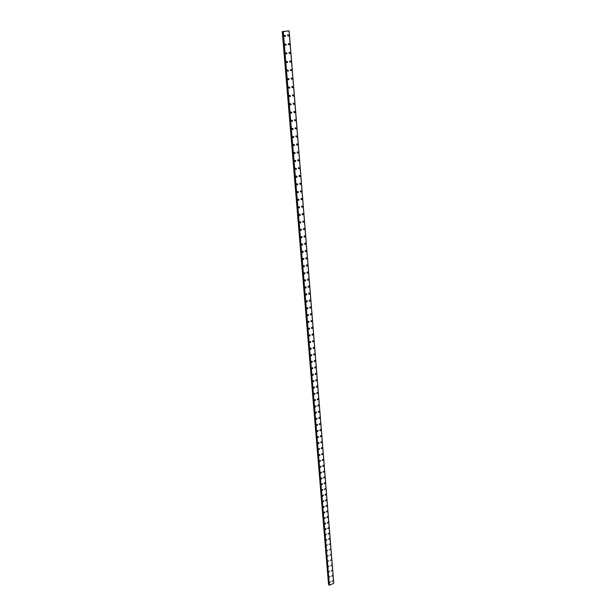 <?xml version="1.0" encoding="UTF-8"?>
<svg xmlns="http://www.w3.org/2000/svg" width="616" height="616" viewBox="0 0 616 616"><rect width="100%" height="100%" fill="white"/><g stroke="black" fill="none" stroke-linecap="round" stroke-linejoin="round"><path stroke-width="0.92" d="M330.407 581.743L329.545 582.459M329.976 576.568L329.113 577.284M329.545 571.355L328.682 572.072M329.106 566.112L328.251 566.836M328.667 560.837L327.812 561.561M328.22 555.54L327.373 556.263M327.781 550.203L326.927 550.935M327.327 544.837L326.48 545.568M326.88 539.439L326.264 540.486L326.033 540.17M326.426 534.01L325.818 535.065L326.426 534.01L325.818 535.065L325.579 534.742M325.972 528.543L326.21 528.867L325.371 529.606L325.132 529.283L325.972 528.543L326.21 528.875L325.371 529.614L325.132 529.29M325.51 523.053L324.917 524.124L324.671 523.793L325.51 523.053L325.756 523.377L324.917 524.124L324.671 523.793M325.048 517.525L325.302 517.856L324.463 518.603L325.048 517.525L325.302 517.856L324.47 518.603L324.216 518.272M324.586 511.958L324.84 512.296L324.008 513.051L323.754 512.712L324.586 511.965L324.84 512.304L324.016 513.051L323.754 512.712M324.116 506.367L324.386 506.706L323.554 507.461L323.285 507.114L324.116 506.367L324.386 506.706L323.554 507.461L323.292 507.114M323.646 500.739L323.916 501.085L323.092 501.84L322.822 501.493L323.646 500.739L323.916 501.085L323.092 501.84L322.822 501.493M323.169 495.072L323.454 495.426L322.63 496.18L322.353 495.834L323.169 495.072L323.454 495.426L322.63 496.188L322.353 495.834M322.692 489.373L322.984 489.735L322.168 490.49L321.875 490.136L322.692 489.373L322.984 489.735L322.168 490.498L321.875 490.136M322.214 483.645L322.507 484.007L321.698 484.769L321.398 484.407L322.214 483.645L322.514 484.007L321.698 484.769L321.406 484.407M321.729 477.877L322.037 478.247L321.229 479.009L320.921 478.64L321.729 477.877L322.037 478.247L321.229 479.009L320.921 478.64M321.244 472.072L321.56 472.449L320.759 473.211L320.443 472.842L321.244 472.072L321.56 472.449L320.759 473.211L320.443 472.842M320.751 466.235L321.075 466.612L320.281 467.382L319.958 467.005L320.751 466.235L321.075 466.612L320.281 467.382L319.958 467.005M320.258 460.36L320.59 460.745L319.804 461.515L319.465 461.138L320.258 460.36L320.59 460.745L319.804 461.515L319.465 461.13M319.758 454.446L320.104 454.839L319.319 455.609L318.98 455.224L319.766 454.446L320.104 454.839L319.319 455.609L318.98 455.224M319.265 448.502L319.612 448.895L318.834 449.672L318.48 449.28L319.265 448.502L319.619 448.895L318.834 449.672L318.487 449.28M318.757 442.511L319.119 442.912L318.349 443.697L317.987 443.297L318.757 442.511L319.119 442.912L318.349 443.697L317.987 443.297M318.256 436.49L318.626 436.898L317.856 437.676L317.486 437.275L318.256 436.49L318.626 436.898L317.856 437.683L317.486 437.275M317.74 430.43L318.125 430.838L317.363 431.623L316.986 431.215L317.74 430.43L318.125 430.838L317.363 431.623L316.986 431.215M317.232 424.332L317.625 424.747L316.87 425.533L316.478 425.125L317.232 424.332L317.625 424.747L316.87 425.533L316.478 425.125M316.716 418.195L317.117 418.611L316.37 419.404L315.97 418.988L316.716 418.195L317.117 418.611L316.37 419.404L315.97 418.988M316.193 412.019L316.609 412.443L315.869 413.236L315.454 412.812L316.193 412.019L316.609 412.443L315.869 413.236L315.454 412.812M315.669 405.805L316.1 406.229L315.361 407.03L314.938 406.599L315.669 405.805L316.1 406.229L315.369 407.03L314.938 406.599M315.146 399.545L315.585 399.984L314.853 400.777L314.422 400.346L315.146 399.553L315.585 399.984L314.861 400.777L314.422 400.346M314.614 393.254L315.061 393.693L314.345 394.494L313.898 394.055L314.614 393.254L315.061 393.693L314.345 394.494L313.898 394.055M314.075 386.917L314.545 387.364L313.837 388.165L313.375 387.726L314.075 386.917L314.545 387.364L313.829 388.165L313.367 387.726M313.536 380.542L314.014 380.988L313.313 381.797L312.843 381.35L313.544 380.542L314.014 380.988L313.313 381.797L312.843 381.35M312.997 374.128L313.49 374.574L312.797 375.383L312.312 374.936L312.997 374.128L313.49 374.574L312.797 375.383L312.312 374.936M312.451 367.667L312.951 368.122L312.274 368.93L311.773 368.476L312.451 367.667L312.959 368.122L312.274 368.93L311.773 368.476M311.904 361.168L312.42 361.623L311.742 362.439L311.234 361.977L311.904 361.168L312.42 361.63L311.742 362.439L311.234 361.977M311.35 354.624L311.881 355.085L311.219 355.902L310.687 355.432L311.35 354.624L311.881 355.085L311.219 355.902L310.687 355.432M310.795 348.04L311.334 348.51L310.68 349.318L310.141 348.849L310.795 348.04L311.342 348.51L310.68 349.318L310.141 348.849M310.233 341.41L310.787 341.88L310.148 342.696L309.594 342.226L310.233 341.41L310.795 341.88L310.148 342.696L309.594 342.226M309.671 334.734L310.241 335.212L309.602 336.028L309.04 335.551L309.671 334.734L310.241 335.212L309.609 336.028L309.04 335.551M309.101 328.02L309.686 328.497L309.063 329.314L308.477 328.836L309.109 328.02L309.686 328.497L309.063 329.314L308.477 328.836M308.531 321.259L309.132 321.745L308.516 322.561L307.915 322.076L308.531 321.259L309.132 321.745L308.516 322.561L307.915 322.076M307.954 314.453L308.57 314.938L307.962 315.754L307.353 315.269L307.962 314.453L308.57 314.945L307.962 315.754L307.353 315.269M307.376 307.6L308.008 308.092L307.407 308.909L306.783 308.423L307.376 307.607L308.008 308.092L307.407 308.909L306.783 308.423M306.799 300.708L307.438 301.201L306.853 302.017L306.214 301.524L306.799 300.708L307.438 301.201L306.853 302.017M306.206 293.763L306.868 294.263L306.291 295.079L305.636 294.579L306.206 293.763L306.868 294.263L306.291 295.079L305.636 294.579M305.613 286.771L306.291 287.272L305.721 288.088L305.051 287.587L305.621 286.771L306.291 287.272L305.721 288.088L305.051 287.587M305.02 279.733L305.705 280.241L305.151 281.058L304.466 280.55L305.02 279.741L305.713 280.241L305.151 281.058L304.473 280.55M304.42 272.649L305.128 273.158L304.581 273.974L303.88 273.465L304.427 272.649L305.128 273.158L304.581 273.974L303.88 273.465M303.819 265.519L304.535 266.027L304.004 266.844L303.288 266.335L303.819 265.519L304.535 266.027L304.004 266.844L303.288 266.335M303.211 258.335L303.942 258.851L303.418 259.659L302.695 259.151L303.211 258.335L303.942 258.851L303.426 259.659L302.695 259.151M302.602 251.105L303.349 251.621L302.833 252.429L302.094 251.921L302.602 251.105L303.349 251.621L302.841 252.429L302.094 251.921M301.986 243.828L302.749 244.344L302.248 245.153L301.486 244.637L301.986 243.828L302.749 244.344L302.248 245.153L301.486 244.637M301.363 236.498L302.148 237.014L301.655 237.822L300.877 237.306L301.37 236.498L302.148 237.014L301.655 237.822L300.877 237.306M300.739 229.114L301.54 229.637L301.055 230.438L300.262 229.922L300.747 229.114L301.54 229.637L301.055 230.438L300.262 229.922M300.115 221.683L300.924 222.207L300.454 223.007L299.645 222.484L300.115 221.683L300.924 222.207L300.454 223.007L299.645 222.484M299.484 214.199L300.308 214.722L299.846 215.523L299.022 214.999L299.484 214.199L300.308 214.722L299.846 215.523L299.022 214.999M298.845 206.66L299.684 207.184L299.237 207.985L298.398 207.461L298.845 206.66L299.684 207.184L299.237 207.985M298.206 199.068L299.06 199.599L298.621 200.4L297.767 199.869L298.206 199.068L299.06 199.599L298.621 200.4L297.767 199.869M297.559 191.43L298.429 191.953L297.998 192.754L297.135 192.223L297.559 191.43L298.429 191.953L297.998 192.754L297.135 192.223M296.912 183.73L297.798 184.261L297.374 185.054L296.496 184.523L296.912 183.73L297.798 184.261L297.374 185.054L296.496 184.523M296.257 175.976L297.158 176.507L296.75 177.3L295.849 176.769L296.257 175.976L297.158 176.507L296.75 177.3L295.849 176.769M295.595 168.168L296.512 168.707L296.111 169.492L295.203 168.961L295.595 168.168L296.512 168.707L296.111 169.492L295.203 168.961M294.933 160.306L295.865 160.845L295.472 161.631L294.548 161.092L294.933 160.306L295.865 160.845L295.472 161.631L294.548 161.092M294.263 152.391L295.21 152.922L294.833 153.707L293.886 153.168L294.271 152.391L295.21 152.922L294.833 153.707L293.886 153.168M293.593 144.413L294.556 144.953L294.186 145.73L293.224 145.191L293.593 144.413L294.556 144.953L294.186 145.73L293.224 145.191M292.916 136.375L293.894 136.914L293.532 137.691L292.562 137.152L292.916 136.375L293.894 136.914L293.532 137.691L292.562 137.152M292.238 128.282L293.224 128.821L292.87 129.599L291.884 129.06L292.238 128.282L293.224 128.821L292.87 129.599L291.884 129.06M291.553 120.128L292.554 120.674L292.207 121.444L291.206 120.898L291.553 120.135L292.554 120.674L292.207 121.444L291.206 120.898M290.86 111.919L291.876 112.466L291.537 113.229L290.529 112.689L290.86 111.919L291.876 112.466L291.537 113.229L290.529 112.689M290.167 103.65L291.191 104.196L290.868 104.959L289.836 104.412L290.167 103.65L291.191 104.196L290.868 104.959L289.836 104.412M289.466 95.318L290.506 95.865L290.19 96.62L289.143 96.073L289.466 95.318L290.506 95.865L290.19 96.62L289.15 96.073M288.758 86.918L289.813 87.472L289.505 88.227L288.45 87.672L288.758 86.918L289.813 87.472L289.505 88.227L288.45 87.672M288.049 78.463L289.12 79.01L288.812 79.764L287.749 79.218L288.049 78.463L289.12 79.01L288.819 79.764L287.749 79.218M287.333 69.939L288.411 70.493L288.119 71.248L287.041 70.694L287.333 69.939L288.419 70.493L288.119 71.248L287.041 70.694M286.609 61.361L287.71 61.916L287.418 62.663L286.325 62.101L286.609 61.361L287.71 61.916L287.418 62.663L286.325 62.101M285.886 52.707L286.994 53.269L286.717 54.008L285.608 53.453L285.886 52.707L286.994 53.269L286.717 54.008L285.608 53.453M285.154 43.998L286.278 44.552L286.001 45.291L284.885 44.737L285.154 43.998L286.278 44.552L286.001 45.291L284.885 44.737M284.415 35.22L285.555 35.774L285.285 36.513L284.153 35.951L284.415 35.22L285.555 35.774L285.285 36.513L284.153 35.951M332.917 580.711L332.055 581.419M332.494 575.529L331.631 576.245M332.062 570.324L331.208 571.04M331.631 565.088L330.784 565.811M331.2 559.821L330.353 560.545M330.769 554.523L329.922 555.247M330.33 549.187L329.483 549.919M329.891 543.828L329.052 544.559M329.452 538.43L328.836 539.485L328.605 539.169L329.675 538.754L328.605 539.169M329.006 533.009L328.397 534.064L328.166 533.749L329.237 533.325L328.397 534.064L328.166 533.741M328.559 527.55L328.798 527.873L327.958 528.613L328.559 527.55L328.798 527.873L327.958 528.613L327.72 528.289M328.105 522.06L327.52 523.13L328.105 522.06L327.52 523.13L327.273 522.799M327.65 516.531L327.073 517.617L326.819 517.278L327.65 516.539L327.905 516.87L327.073 517.617L326.819 517.278M327.196 510.98L327.458 511.318L326.626 512.065L326.365 511.727L327.196 510.98L327.458 511.318L326.626 512.065L326.372 511.727M326.734 505.39L327.004 505.728L326.18 506.483L325.91 506.136L326.734 505.39L327.004 505.736L326.18 506.483L325.91 506.136M326.272 499.761L326.549 500.115L325.725 500.862L325.456 500.515L326.272 499.761L326.549 500.115L325.725 500.87L325.456 500.515M325.81 494.109L326.087 494.455L325.271 495.218L324.994 494.864L325.81 494.109L326.087 494.463L325.271 495.218L324.994 494.864M325.34 488.411L325.633 488.773L324.817 489.528L324.524 489.173L325.34 488.411L325.633 488.773L324.817 489.528L324.532 489.173M324.863 482.682L325.163 483.052L324.355 483.814L324.062 483.445L324.871 482.682L325.163 483.052L324.363 483.814L324.062 483.445M324.393 476.923L324.701 477.292L323.9 478.055L323.593 477.685L324.393 476.923L324.701 477.292L323.9 478.055L323.593 477.685M323.916 471.125L324.232 471.502L323.431 472.264L323.115 471.895L323.916 471.125L324.232 471.502L323.431 472.264L323.115 471.895M323.431 465.288L323.762 465.673L322.969 466.443L322.638 466.066L323.431 465.296L323.762 465.673L322.969 466.443L322.645 466.066M322.946 459.421L323.285 459.805L322.499 460.575L322.16 460.198L322.953 459.421L323.285 459.805L322.499 460.575L322.16 460.198M322.461 453.515L322.807 453.907L322.022 454.677L321.683 454.292L322.461 453.515L322.807 453.907L322.022 454.677L321.683 454.292M321.968 447.57L322.322 447.963L321.544 448.748L321.198 448.356L321.976 447.57L322.322 447.971L321.552 448.748L321.198 448.356M321.475 441.595L321.837 441.988L321.067 442.773L320.705 442.373L321.475 441.595L321.845 441.995L321.067 442.773L320.713 442.373M320.982 435.574L321.352 435.982L320.59 436.759L320.22 436.359L320.982 435.574L321.352 435.982L320.59 436.767L320.22 436.359M320.482 429.521L320.867 429.93L320.104 430.715L319.727 430.307L320.482 429.521L320.867 429.93L320.104 430.715L319.727 430.307M319.974 423.431L320.374 423.839L319.619 424.632L319.227 424.216L319.974 423.431L320.374 423.839L319.619 424.632L319.227 424.216M319.473 417.294L319.873 417.717L319.127 418.503L318.726 418.087L319.473 417.302L319.873 417.717L319.134 418.51L318.726 418.087M318.957 411.126L319.373 411.55L318.634 412.343L318.226 411.919L318.957 411.126L319.373 411.55L318.641 412.343L318.226 411.919M318.441 404.92L318.872 405.343L318.141 406.144L317.717 405.713L318.449 404.92L318.872 405.343L318.141 406.144L317.717 405.713M317.925 398.668L318.364 399.099L317.64 399.9L317.209 399.468L317.925 398.668L318.364 399.099L317.648 399.9L317.209 399.468M317.409 392.384L317.856 392.815L317.14 393.616L316.693 393.185L317.409 392.384L317.856 392.815L317.148 393.616L316.693 393.185M316.886 386.055L317.348 386.494L316.639 387.295L316.177 386.856L316.886 386.055L317.348 386.494L316.639 387.295L316.177 386.856M316.355 379.679L316.832 380.126L316.131 380.934L315.661 380.488L316.355 379.687L316.832 380.126L316.131 380.934L315.661 380.488M315.823 373.273L316.308 373.72L315.623 374.528L315.138 374.081L315.823 373.273L316.308 373.727L315.623 374.528L315.138 374.081M315.284 366.82L315.785 367.275L315.107 368.083L314.607 367.629L315.292 366.82L315.792 367.275L315.107 368.083L314.607 367.629M314.753 360.329L315.261 360.784L314.591 361.592L314.075 361.138L314.753 360.329L315.261 360.784L314.591 361.592L314.083 361.138M314.206 353.792L314.73 354.254L314.068 355.062L313.544 354.6L314.206 353.792L314.738 354.254L314.075 355.062L313.544 354.6M313.66 347.216L314.199 347.678L313.544 348.494L313.013 348.025L313.66 347.216L314.199 347.678L313.552 348.494L313.013 348.025M313.113 340.594L313.667 341.064L313.02 341.872L312.466 341.403L313.113 340.594L313.667 341.064L313.02 341.872L312.466 341.403M312.558 333.926L313.128 334.403L312.489 335.212L311.927 334.742L312.558 333.926L313.128 334.403L312.489 335.212L311.927 334.742M312.004 327.219L312.582 327.697L311.958 328.513L311.38 328.028L312.004 327.219L312.582 327.697L311.958 328.513L311.38 328.028M311.442 320.466L312.035 320.944L311.419 321.76L310.826 321.275L311.442 320.466L312.035 320.944L311.419 321.76L310.826 321.283M310.872 313.667L311.488 314.152L310.88 314.969L310.272 314.483L310.872 313.667L311.488 314.152L310.88 314.969L310.272 314.483M310.31 306.822L310.934 307.315L310.333 308.131L309.717 307.638L310.31 306.822L310.934 307.315L310.333 308.123L309.709 307.638M309.733 299.93L310.372 300.423L309.786 301.239L309.147 300.747L309.733 299.93L310.372 300.423L309.786 301.239L309.155 300.747M309.155 293L309.81 293.493L309.24 294.309L308.585 293.817L309.155 293L309.81 293.493L309.24 294.309L308.585 293.817M308.577 286.017L309.247 286.517L308.685 287.333L308.015 286.833L308.577 286.017L309.247 286.517L308.685 287.333L308.015 286.833M307.992 278.986L308.678 279.487L308.123 280.303L307.446 279.803L307.992 278.986L308.678 279.487L308.123 280.303L307.438 279.803M307.407 271.91L308.108 272.418L307.561 273.227L306.868 272.726L307.407 271.91L308.108 272.418L307.561 273.227L306.86 272.726M306.814 264.788L307.53 265.296L306.991 266.104L306.283 265.596L306.814 264.788L307.53 265.296L306.999 266.104L306.283 265.604M306.221 257.611L306.945 258.127L306.421 258.936L305.698 258.427L306.221 257.611L306.945 258.127L306.421 258.936L305.698 258.427M305.621 250.389L306.36 250.905L305.852 251.713L305.105 251.205L305.621 250.396L306.36 250.905L305.852 251.713L305.113 251.205M305.012 243.12L305.775 243.636L305.274 244.444L304.512 243.928L305.012 243.12L305.775 243.636L305.274 244.444L304.512 243.928M304.404 235.797L305.182 236.313L304.689 237.121L303.919 236.606L304.404 235.797L305.182 236.313L304.689 237.121L303.919 236.606M303.796 228.428L304.581 228.944L304.104 229.753L303.318 229.229L303.796 228.428L304.581 228.944L304.104 229.753L303.318 229.237M303.18 221.005L303.981 221.521L303.511 222.33L302.71 221.806L303.18 221.005L303.981 221.529L303.511 222.33L302.71 221.806M302.556 213.529L303.38 214.052L302.918 214.853L302.102 214.33L302.556 213.529L303.38 214.052L302.918 214.853M301.932 205.998L302.764 206.529L302.317 207.33L301.486 206.799L301.932 205.998L302.772 206.529L302.317 207.33M301.301 198.421L302.156 198.945L301.717 199.746L300.87 199.222L301.301 198.421L302.156 198.945L301.717 199.746M300.67 190.791L301.532 191.314L301.108 192.115L300.246 191.584L300.67 190.791L301.54 191.314L301.108 192.115L300.246 191.584M300.031 183.098L300.916 183.63L300.493 184.423L299.615 183.891L300.031 183.098L300.916 183.63L300.493 184.423L299.615 183.891M299.391 175.36L300.285 175.891L299.877 176.684L298.983 176.145L299.391 175.36L300.285 175.891L299.877 176.684L298.983 176.145M298.745 167.56L299.653 168.099L299.253 168.884L298.344 168.345L298.745 167.56L299.653 168.099L299.253 168.884L298.344 168.345M298.098 159.706L299.022 160.245L298.629 161.03L297.705 160.491L298.098 159.706L299.022 160.245L298.629 161.03L297.705 160.491M297.443 151.798L298.375 152.337L297.998 153.122L297.058 152.583L297.443 151.798L298.383 152.337L297.998 153.122L297.058 152.583M296.781 143.836L297.736 144.375L297.359 145.153L296.411 144.614L296.781 143.836L297.736 144.375L297.359 145.153L296.411 144.614M296.119 135.813L297.081 136.352L296.72 137.129L295.757 136.583L296.119 135.813L297.081 136.352L296.72 137.129L295.757 136.583M295.449 127.728L296.427 128.267L296.073 129.044L295.095 128.498L295.449 127.728L296.427 128.267L296.073 129.044L295.095 128.498M294.771 119.589L295.772 120.128L295.426 120.898L294.433 120.359L294.771 119.589L295.772 120.128L295.426 120.898L294.433 120.359M294.094 111.388L295.103 111.935L294.771 112.697L293.763 112.151L294.094 111.388L295.11 111.935L294.771 112.697L293.763 112.151M293.416 103.126L294.44 103.673L294.109 104.435L293.085 103.888L293.416 103.126L294.44 103.673L294.109 104.435L293.085 103.888M292.723 94.802L293.763 95.357L293.439 96.111L292.408 95.565L292.723 94.802L293.763 95.357L293.447 96.111L292.408 95.565M292.03 86.425L293.085 86.972L292.769 87.734L291.722 87.179L292.03 86.425L293.085 86.972L292.769 87.734L291.722 87.179M291.337 77.978L292.4 78.532L292.1 79.287L291.037 78.733L291.337 77.978L292.4 78.532L292.1 79.287L291.037 78.733M290.637 69.469L291.715 70.024L291.414 70.771L290.336 70.216L290.637 69.469L291.715 70.024L291.414 70.778L290.336 70.224M289.928 60.899L291.014 61.454L290.729 62.201L289.635 61.646L289.928 60.899L291.022 61.454L290.729 62.201L289.643 61.646M289.212 52.26L290.321 52.822L290.036 53.561L288.935 53.007L289.212 52.26L290.321 52.822L290.036 53.561L288.935 53.007M288.496 43.559L289.612 44.121L289.335 44.86L288.226 44.306L288.496 43.559L289.612 44.121L289.343 44.86L288.226 44.306M287.772 34.796L288.904 35.358L288.635 36.098L287.51 35.535L287.772 34.796L288.904 35.358L288.635 36.098L287.51 35.535M282.944 31.539L289.135 30.854L333.733 583.275L289.127 30.862L283.198 31.601L329.368 585.2L333.71 583.375L289.073 30.877M282.921 31.578L329.344 585.2L282.883 31.601M329.067 585.038L282.875 31.601M282.852 31.539L329.029 584.653L328.551 584.484L282.259 31.555M283.26 31.601L329.368 585.2M282.367 31.562L328.636 584.584M282.413 31.562L328.675 584.607M282.967 31.608L329.144 585.146M283.029 31.608L329.19 585.162M289.089 30.885L333.71 583.375M289.135 30.854L333.741 583.26"/></g></svg>
